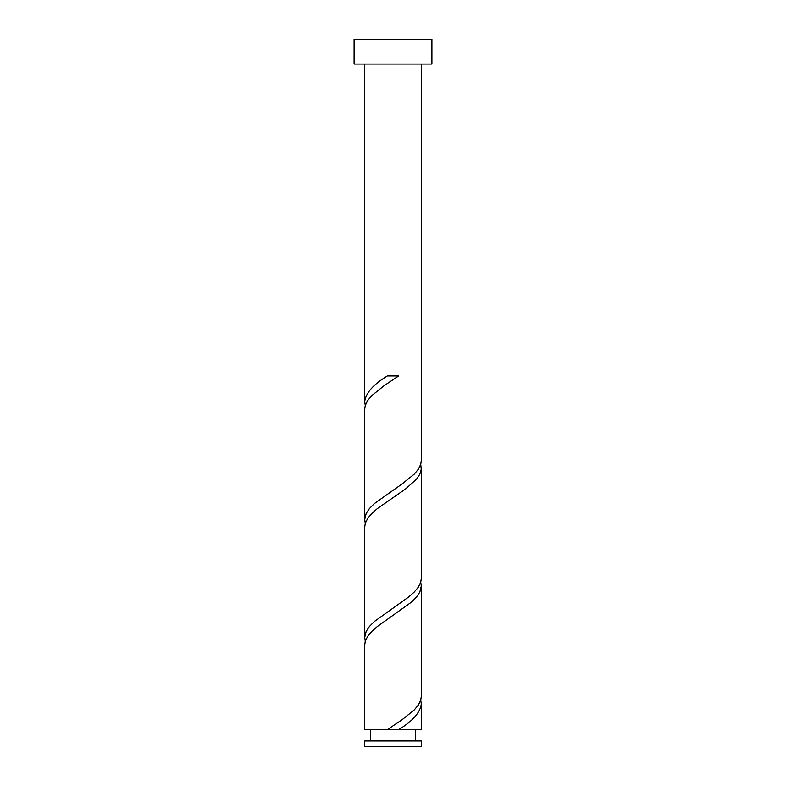 <?xml version="1.0" encoding="UTF-8"?>
<svg xmlns="http://www.w3.org/2000/svg" width="786" height="786" viewBox="0 0 786 786"><rect width="100%" height="100%" fill="white"/><g stroke="black" fill="none" stroke-linecap="round" stroke-linejoin="round"><path stroke-width="1.18" d="M421.296 746.7L364.704 746.7L364.704 740.952L421.296 740.952L421.296 746.7M415.637 740.952L415.637 729.634M387.37 729.634L364.704 729.634L364.704 644.972L365.274 641.209L367.671 636.296L371.798 631.384L377.378 626.471L411.746 601.909L416.59 596.996L419.832 592.084L421.296 586.022L421.296 696.396L420.726 700.159L418.329 705.071L414.202 709.984L401.99 719.809L387.37 729.634L393.58 729.634M370.363 740.952L370.363 729.634M431.907 64.059L354.093 64.059L354.093 39.3L431.907 39.3L431.907 64.059M421.296 64.059L421.296 460.596L420.726 464.359L418.329 469.271L414.202 474.184L401.99 484.009L374.254 503.659L369.41 508.571L366.168 513.484L364.704 519.546L364.704 409.172L365.274 405.409L367.671 400.496L371.798 395.584L384.01 385.759L398.63 375.934L387.37 375.934C373.262 384.511 365.706 393.079 364.704 401.646L364.704 64.059M393 729.634L421.296 729.634L421.296 703.922L420.726 700.159M398.63 729.634C412.738 721.057 420.294 712.489 421.296 703.922M421.296 468.122L421.296 578.496L420.726 582.259L418.329 587.171L414.202 592.084L408.622 596.996L374.254 621.559L369.41 626.471L366.168 631.384L364.704 637.446L364.704 527.072L365.274 523.309L367.671 518.396L371.798 513.484L377.378 508.571L405.615 488.921L416.59 479.096L419.832 474.184L421.247 469.271L420.726 464.359M364.704 637.446L365.274 641.209M421.296 586.022L420.726 582.259M364.704 519.546L365.274 523.309M364.704 401.646L365.274 405.409"/></g></svg>
